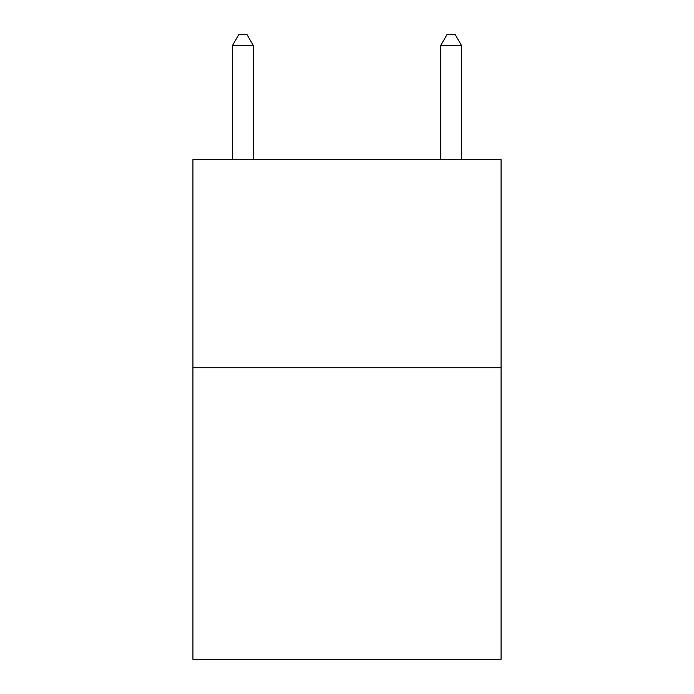 <?xml version="1.0" encoding="UTF-8"?>
<svg xmlns="http://www.w3.org/2000/svg" width="694" height="694" viewBox="0 0 694 694"><rect width="100%" height="100%" fill="white"/><g stroke="black" fill="none" stroke-linecap="round" stroke-linejoin="round"><path stroke-width="1.04" d="M501.068 367.82L501.068 659.3L192.932 659.3L192.932 159.62L501.068 159.62L501.068 367.82L192.932 367.82M253.31 159.62L253.31 45.526L232.49 45.526L232.49 159.62M232.49 45.526L238.736 34.7L247.064 34.7L253.31 45.526M461.51 159.62L461.51 45.526L440.69 45.526L440.69 159.62M440.69 45.526L446.936 34.7L455.264 34.7L461.51 45.526"/></g></svg>
